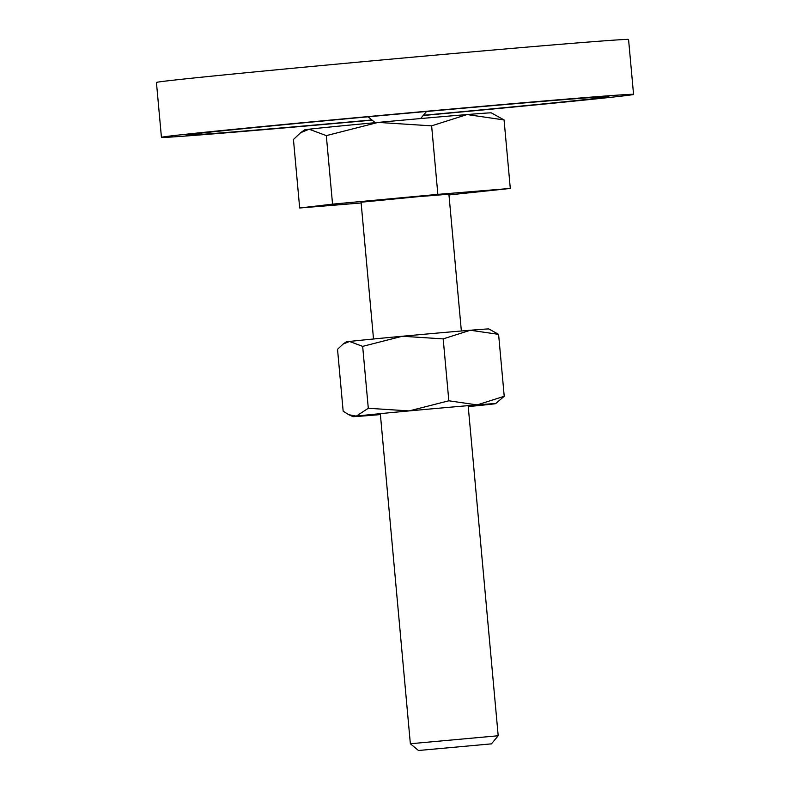 <?xml version="1.0" encoding="UTF-8"?>
<svg xmlns="http://www.w3.org/2000/svg" width="790" height="790" viewBox="0 0 790 790"><rect width="100%" height="100%" fill="white"/><g stroke="black" fill="none" stroke-linecap="round" stroke-linejoin="round"><path stroke-width="1.19" d="M161.436 137.361L156.44 82.466A237.03 1.965 -5.2 0 1 464.5 52.545A237.03 1.965 -5.2 0 1 628.563 39.5L633.56 94.395A237.03 1.965 174.8 0 0 469.497 107.44A237.03 1.965 174.8 0 0 161.436 137.361A237.03 1.965 174.8 0 0 325.5 124.316A237.03 1.965 174.8 0 0 372.179 120.149M423.173 115.508A237.03 1.965 174.8 0 0 633.56 94.395M371.952 119.962A212.224 1.768 -5.2 0 1 333.034 123.428A212.224 1.768 -5.2 0 1 186.144 135.11A212.224 1.768 -5.2 0 1 461.962 108.329A212.224 1.768 -5.2 0 1 608.853 96.647A212.224 1.768 -5.2 0 1 423.361 115.281M431.626 125.857L467.088 114.56A93.714 0.78 174.8 0 0 426.462 118.036A93.714 0.78 174.8 0 0 378.203 122.401A93.714 0.78 174.8 0 0 309.117 129.214A93.714 0.78 174.8 0 0 304.683 129.846L300.654 132.69L309.117 129.214L326.31 135.623L378.203 122.401L431.626 125.857L437.858 194.37L510.3 188.445L504.069 119.932L491.311 112.861A93.714 0.78 174.8 0 0 467.088 114.56L504.069 119.932M468.154 405.655L498.194 735.757L410.356 743.745L418.463 750.5L491.439 743.854L418.463 750.5M373.522 338.989L361.07 202.22L418.384 196.651L448.908 194.222L461.36 331M361.139 202.971L299.677 207.997L293.446 139.475L300.654 132.69M510.3 188.445L448.977 194.942M299.677 207.997L332.55 204.146L326.31 135.623M332.55 204.146L437.858 194.37M468.233 406.593A71.663 0.593 174.8 0 0 492.239 404.115A71.663 0.593 174.8 0 0 495.636 403.631L504.227 396.274L477.111 404.905A71.663 0.593 174.8 0 0 446.044 407.571A71.663 0.593 174.8 0 0 409.141 410.909A71.663 0.593 174.8 0 0 356.31 416.123L348.765 414.701L343.166 411.215L337.528 349.308L343.038 344.114L349.516 341.468A71.663 0.593 174.8 0 0 346.119 341.942L343.038 344.114M495.636 403.631A71.663 0.593 174.8 0 0 477.111 404.905L448.829 400.797L409.141 410.909L368.298 408.272L356.31 416.123A71.663 0.593 174.8 0 0 352.913 416.616A71.663 0.593 174.8 0 0 371.438 415.333A71.663 0.593 174.8 0 0 380.405 414.582M443.19 338.89L470.317 330.25A71.663 0.593 174.8 0 0 439.25 332.906A71.663 0.593 174.8 0 0 402.347 336.254A71.663 0.593 174.8 0 0 349.516 341.468L362.659 346.366L402.347 336.254L443.19 338.89L448.829 400.797M470.317 330.25L498.599 334.358L488.842 328.956A71.663 0.593 174.8 0 0 470.317 330.25M362.659 346.366L368.298 408.272M498.599 334.358L504.227 396.274M420.645 118.549L426.531 111.479M375.22 122.687L368.15 116.792M380.316 413.644L410.356 743.745M491.439 743.854L498.194 735.757M352.913 416.616L348.765 414.701"/></g></svg>

